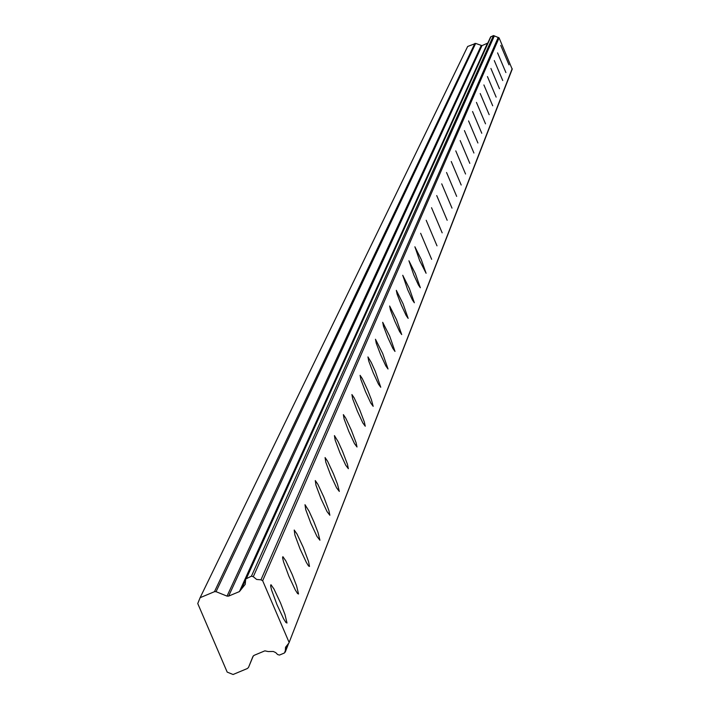 <?xml version="1.0" encoding="UTF-8"?>
<svg xmlns="http://www.w3.org/2000/svg" width="710" height="710" viewBox="0 0 710 710"><rect width="100%" height="100%" fill="white"/><g stroke="black" fill="none" stroke-linecap="round" stroke-linejoin="round"><path stroke-width="1.06" d="M508.99 64.832L500.754 45.387L508.99 64.832M287 623.025L285.012 614.647L280.592 603.092L273.971 588.989L270.954 584.703L270.59 585.803L271.584 590.045L276.989 604.698L283.627 618.845L285.952 622.537L287 623.025M298.537 594.004L296.576 585.856L292.236 574.567L285.784 560.802L282.882 556.667L282.562 557.723L283.547 561.85L288.855 576.165L295.316 589.974L297.561 593.542L298.537 594.004M309.498 566.438L308.53 561.477L303.303 547.472L297.011 534.035L294.215 530.033L294.907 535.074L300.117 549.061L306.418 562.533L308.584 566.003L309.498 566.438M319.926 540.221L318.009 532.482L313.838 521.699L309.081 511.235L304.998 504.695L305.717 509.594L310.829 523.27L316.98 536.441L319.926 540.221M329.857 515.247L328.899 510.543L323.866 497.16L317.876 484.327L315.275 480.563L316.003 485.338L321.018 498.713L327.026 511.573L329.857 515.247M339.327 491.435L337.445 484.087L333.434 473.765L327.585 461.216L325.073 457.559L325.81 462.201L330.736 475.292L336.602 487.868L339.327 491.435M348.361 468.707L347.421 464.242L342.575 451.436L338.129 441.638L334.428 435.603L335.173 440.129L340.01 452.936L345.743 465.236L348.361 468.707M357.006 446.989L356.065 442.641L351.308 430.1L345.717 418.083L343.365 414.622L344.119 419.024L348.876 431.565L354.476 443.608L357.006 446.989M365.26 426.222L364.328 421.971L359.659 409.688L354.192 397.919L351.911 394.547L352.684 398.851L357.343 411.125L362.819 422.92L365.26 426.222M373.176 406.333L371.383 399.65L367.656 390.154L362.313 378.625L360.094 375.333L360.875 379.53L365.455 391.556L370.815 403.111L373.176 406.333M380.755 387.269L375.324 371.428L371.25 362.411L367.949 356.917L368.721 361.017L373.22 372.803L378.465 384.128L380.755 387.269M388.024 368.996L382.681 353.473L375.475 339.256L376.247 343.258L380.675 354.814L385.814 365.916L388.024 368.996M395 351.441L389.746 336.238L382.699 322.305L383.48 326.209L387.829 337.543L392.861 348.441L395 351.441M401.709 334.579L396.535 319.677L389.639 306.01L390.42 309.826L394.698 320.955L399.623 331.641L401.709 334.579M408.152 318.373L403.058 303.756L396.313 290.346L397.094 294.082L401.301 304.998L406.138 315.488L408.152 318.373M414.356 302.771L409.342 288.429L402.739 275.276L407.655 289.644L412.395 299.948L414.356 302.771M420.338 287.745L415.394 273.678L408.924 260.765L413.77 274.859L418.421 284.976L420.338 287.745M426.089 273.27L421.225 259.461L414.889 246.778L419.663 260.614L426.089 273.27M431.644 259.31L420.639 233.288L431.644 259.31M436.996 245.846L426.186 220.277L436.996 245.846M442.17 232.836L431.538 207.71L442.17 232.836M447.167 220.277L436.721 195.57L447.167 220.277M451.995 208.128L441.718 183.837L451.995 208.128M456.672 196.386L446.555 172.495L456.672 196.386M461.189 185.017L451.24 161.507L461.189 185.017M465.565 174.012L455.776 150.875L465.565 174.012M469.807 163.344L460.169 140.571L469.807 163.344M473.916 153.014L464.429 130.587L473.916 153.014M477.901 142.994L468.556 120.904L477.901 142.994M481.771 133.267L472.558 111.514L481.771 133.267M485.525 123.833L476.445 102.4L485.525 123.833M489.163 114.674L480.217 93.543L489.163 114.674M492.704 105.772L483.892 84.943L492.704 105.772M496.148 97.119L487.45 76.591L496.148 97.119M499.485 88.714L490.912 68.462L499.485 88.714M502.742 80.532L494.284 60.563L502.742 80.532M505.91 72.571L497.568 52.877L505.91 72.571M288.198 643.801L284.399 653.014L279.447 655.082L277.619 654.531L275.728 652.596L273.27 651.469L268.229 651.558L264.848 650.848L254.056 655.365L252.929 656.501L248.536 667.365L247.417 668.5L233.084 674.5L227.191 672.113L197.753 603.544L200.113 597.696L214.455 591.687L216.053 591.678L475.665 43.416L467.659 46.478L200.113 597.696M512.185 68.657L288.935 642.985L512.203 69.207L499.077 37.834L493.459 35.562L251.446 576.165L245.704 579.023L245.225 584.357L239.421 591.581L228.629 596.107L227.023 596.116L216.053 591.678M475.665 43.416L481.975 45.635L487.788 43.062M488.48 41.633L241.329 588.519M493.459 35.562L490.574 37.009L245.731 578.97M288.89 641.893L262.656 580.709L499.077 37.834M498.225 37.399L260.961 579.83L262.656 580.709M260.961 579.83L256.647 579.449L253.284 576.715L494.373 35.837M251.446 576.165L253.284 576.715M285.269 651.327L285.544 647.254L288.935 642.985M241.941 587.924L245.607 579.804M253.292 655.907L248.536 667.365M474.866 43.425L214.455 591.687M481.167 45.644L227.023 596.116M228.629 596.107L481.975 45.635M487.397 43.346L239.421 591.581M246.503 578.242L490.965 36.609M288.588 643.517L285.225 652.162M488.338 41.854L241.302 588.572"/></g></svg>
